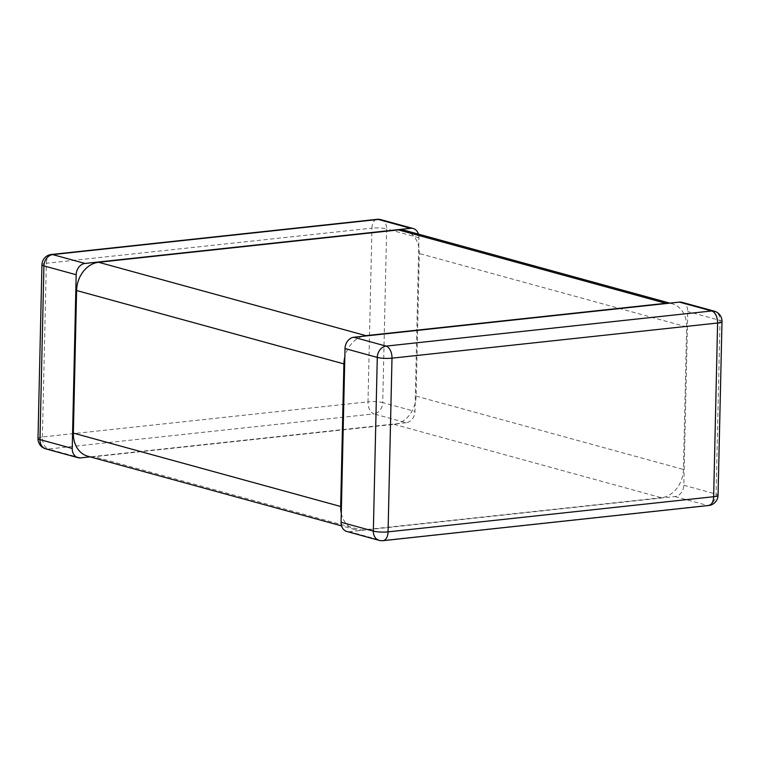 <?xml version="1.0" encoding="UTF-8"?>
<svg xmlns="http://www.w3.org/2000/svg" width="760" height="760" viewBox="0 0 760 760"><rect width="100%" height="100%" fill="white"/><g stroke="black" fill="none" stroke-linecap="round" stroke-linejoin="round"><path stroke-width="0.57" stroke-dasharray="3.8 2.85" d="M51.357 254.486A10.545 6.08 -96.2 0 0 46.341 263.283A10.545 1.909 1.3 0 0 41.942 264.727M38 438.425A10.545 1.909 -178.7 0 1 42.398 436.981A10.545 6.08 -96.2 0 0 48.307 449.036L373.91 413.887A10.545 6.08 83.8 0 1 368.001 401.831A10.545 1.909 -178.7 0 1 382.717 402.591A10.545 8.407 -74.6 0 1 373.91 413.887L406.173 422.74A10.545 8.407 105.4 0 0 414.979 411.445L418.921 237.756A10.545 8.407 105.4 0 0 418.447 234.127M80.57 457.89L48.307 449.036A10.545 8.407 -74.6 0 1 45.752 448.837M406.173 422.74L90.136 456.855M380.883 219.649A10.545 8.407 -74.6 0 1 386.659 228.893A10.545 1.909 1.3 0 0 371.944 228.133A10.545 6.08 83.8 0 1 376.96 219.336M681.986 302.309A10.545 8.407 -74.6 0 1 687.762 311.552L683.819 485.25A10.545 8.407 -74.6 0 1 675.013 496.546L349.41 531.696A10.545 8.407 -74.6 0 1 346.854 531.496M675.013 496.546L707.275 505.4A10.545 8.407 105.4 0 0 716.082 494.104L720.024 320.406A10.545 8.407 105.4 0 0 714.248 311.163M379.116 540.35A10.545 8.407 105.4 0 0 381.672 540.55A10.545 6.08 -96.2 0 0 383.04 540.664M683.819 485.25L716.082 494.104A10.545 1.909 -178.7 0 1 718.058 495.273M341.287 513.304A26.362 21.014 105.4 0 0 355.11 529.596A26.362 21.014 105.4 0 0 361.494 530.091L94.192 456.712A26.362 21.014 -74.6 0 1 87.799 456.219M404.89 230.403A26.362 21.014 -74.6 0 1 419.33 253.517L416.1 396.102A26.362 21.014 -74.6 0 1 394.088 424.346L94.192 456.712M394.088 424.346L661.399 497.724A26.362 21.014 105.4 0 0 683.411 469.48L686.641 326.895A26.362 21.014 105.4 0 0 672.201 303.781A26.362 21.014 105.4 0 0 669.019 303.231M661.399 497.724L361.494 530.091M362.681 336.3A26.362 21.014 105.4 0 0 344.831 356.905M42.398 436.981L46.341 263.283L371.944 228.133L368.001 401.831L42.398 436.981M418.921 237.756L386.659 228.893L382.717 402.591L414.979 411.445M708.643 505.514A10.545 6.08 83.8 0 1 707.275 505.4L381.672 540.55L349.41 531.696M722 321.575A10.545 1.909 1.3 0 0 720.024 320.406L687.762 311.552M686.641 326.895L419.33 253.517M416.1 396.102L683.411 469.48M355.11 529.596L341.553 525.872M672.201 303.781L669.864 303.145"/><path stroke-width="1.14" d="M418.447 234.127A10.545 8.407 105.4 0 0 413.145 228.504A10.545 8.407 105.4 0 0 410.59 228.304L84.987 263.454A10.545 8.407 105.4 0 0 76.18 274.749L72.238 448.447A10.545 8.407 105.4 0 0 78.014 457.691A10.545 8.407 105.4 0 0 80.57 457.89L90.136 456.855M38 438.425A10.545 10.545 0 0 0 45.752 448.837A10.545 8.407 -74.6 0 1 39.976 439.594A10.545 1.909 -178.7 0 1 38 438.425L41.942 264.727A10.545 1.909 1.3 0 0 43.918 265.895L76.18 274.749M410.59 228.304L378.328 219.45A10.545 8.407 -74.6 0 1 380.883 219.649A10.545 10.545 0 0 0 376.96 219.336A10.545 6.08 83.8 0 1 378.328 219.45L52.725 254.6A10.545 6.08 -96.2 0 0 51.357 254.486A10.545 10.545 0 0 0 41.942 264.727M353.827 337.26L386.089 346.113A10.545 8.407 105.4 0 0 377.283 357.409A10.545 1.909 1.3 0 0 391.998 358.169L717.601 323.019L713.659 496.717A10.545 6.08 83.8 0 1 708.643 505.514A10.545 10.545 0 0 0 718.058 495.273A10.545 1.909 -178.7 0 1 713.659 496.717L388.056 531.867L391.998 358.169A10.545 6.08 -96.2 0 0 386.089 346.113L711.692 310.963A10.545 6.08 83.8 0 1 717.601 323.019A10.545 1.909 1.3 0 0 722 321.575A10.545 10.545 0 0 0 714.248 311.163A10.545 8.407 105.4 0 0 711.692 310.963L679.431 302.109L353.827 337.26A10.545 8.407 -74.6 0 0 345.021 348.555L341.078 522.244A10.545 8.407 -74.6 0 0 346.854 531.496L379.116 540.35A10.545 10.545 0 0 0 383.04 540.664A10.545 6.08 -96.2 0 0 388.056 531.867A10.545 1.909 -178.7 0 1 373.34 531.107L341.078 522.244M679.431 302.109A10.545 8.407 -74.6 0 1 681.986 302.309L714.248 311.163M344.831 356.905A26.362 21.014 105.4 0 0 343.9 363.897L340.67 506.483A26.362 21.014 105.4 0 0 341.287 513.304M341.553 525.872L87.799 456.219A26.362 21.014 -74.6 0 1 73.359 433.105L76.589 290.519A26.362 21.014 -74.6 0 1 98.6 262.276L365.911 335.654A26.362 21.014 105.4 0 0 362.681 336.3M669.019 303.231A26.362 21.014 105.4 0 0 665.808 303.287L398.506 229.909A26.362 21.014 -74.6 0 1 404.89 230.403L669.864 303.145M398.506 229.909L98.6 262.276M665.808 303.287L365.911 335.654M72.238 448.447L39.976 439.594L43.918 265.895A10.545 8.407 -74.6 0 1 52.725 254.6L84.987 263.454M345.021 348.555L377.283 357.409L373.34 531.107A10.545 8.407 105.4 0 0 379.116 540.35M340.67 506.483L73.359 433.105M76.589 290.519L343.9 363.897M78.014 457.691L45.752 448.837M413.145 228.504L380.883 219.649M376.96 219.336L51.357 254.486M708.643 505.514L383.04 540.664M718.058 495.273L722 321.575"/></g></svg>
